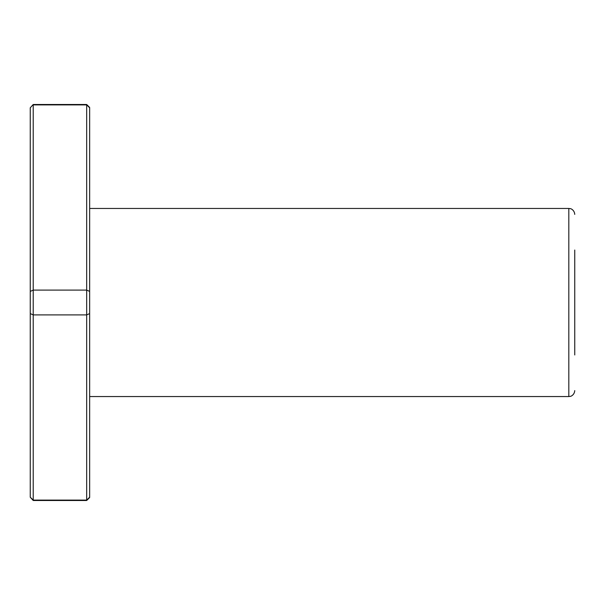 <?xml version="1.0" encoding="UTF-8"?>
<svg xmlns="http://www.w3.org/2000/svg" width="605" height="605" viewBox="0 0 605 605"><rect width="100%" height="100%" fill="white"/><g stroke="black" fill="none" stroke-linecap="round" stroke-linejoin="round"><path stroke-width="0.91" d="M574.75 354.969L574.75 250.031M86.681 500.501L89.653 497.529L89.653 107.471L86.681 104.499L86.681 104.892L33.222 104.892L33.222 500.501L86.681 500.501L86.681 500.108L33.222 500.108L30.25 497.212L33.222 500.501M86.681 104.499L33.222 104.499L30.25 107.788L30.25 497.212M89.653 291.406L86.681 290.098L33.222 290.098L30.25 291.406M89.653 497.212L86.681 500.108L86.681 104.892L89.653 107.788M89.653 313.594L86.681 314.902L33.222 314.902L30.25 313.594M33.222 104.499L30.25 107.788M574.75 390.611C574.432 395.254 570.22 396.623 570.424 396.328L568.813 396.547L568.813 208.453L570.424 208.672C570.22 208.377 574.432 209.746 574.75 214.389M568.813 208.453L89.653 208.453M568.813 396.547L89.653 396.547"/></g></svg>

